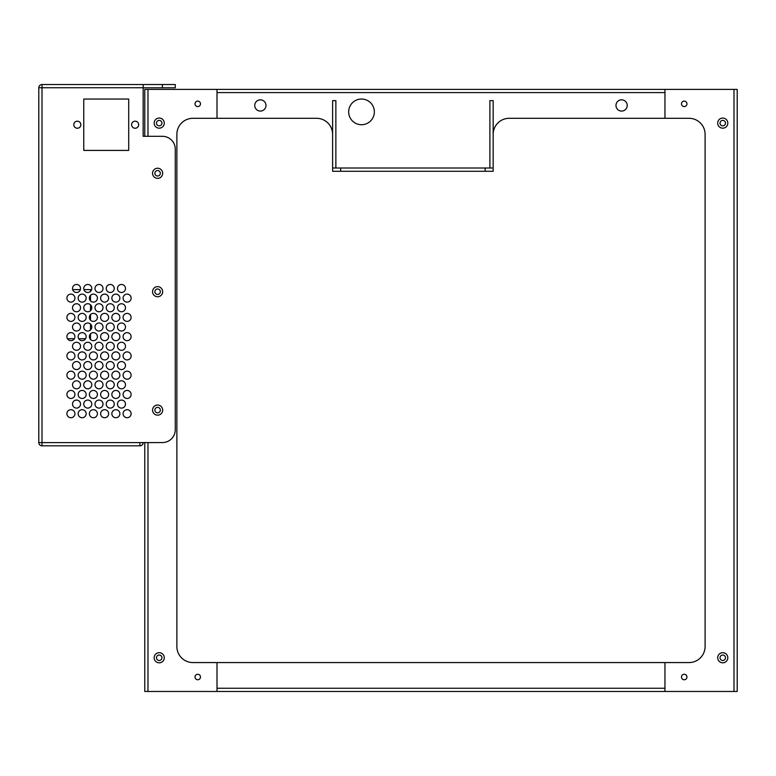 <?xml version="1.0" encoding="UTF-8"?>
<svg xmlns="http://www.w3.org/2000/svg" width="776" height="776" viewBox="0 0 776 776"><rect width="100%" height="100%" fill="white"/><g stroke="black" fill="none" stroke-linecap="round" stroke-linejoin="round"><path stroke-width="1.16" d="M332.613 168.014L493.158 168.014L493.158 171.283L332.613 171.283L332.613 100.638L335.872 100.638L335.872 168.014M316.55 118.301A16.053 16.053 0 0 1 332.613 134.355A16.053 16.053 0 0 0 316.55 118.301L192.933 118.301A16.053 16.053 0 0 0 176.87 134.355A16.053 16.053 0 0 1 192.933 118.301A16.053 16.053 0 0 0 176.87 134.355L176.87 646.515A16.053 16.053 0 0 0 192.933 662.568L217.008 662.568L217.008 691.465L252.336 691.465L220.219 691.465M664.954 118.301L664.954 89.395L733.989 89.395L733.989 691.465L664.954 691.465L664.954 662.568L689.03 662.568A16.053 16.053 0 0 0 705.093 646.515L705.093 134.355A16.053 16.053 0 0 0 689.03 118.301A16.053 16.053 0 0 1 705.093 134.355A16.053 16.053 0 0 0 689.03 118.301L509.221 118.301A16.053 16.053 0 0 0 493.158 134.355M489.899 168.014L489.899 100.638L493.158 100.638L493.158 168.014M254.741 105.458A5.616 5.616 0 0 0 263.171 110.318A5.616 5.616 0 0 0 263.171 100.589A5.616 5.616 0 0 0 254.741 105.458M348.666 111.88A12.843 12.843 0 0 0 367.931 122.996A12.843 12.843 0 0 0 367.931 100.754A12.843 12.843 0 0 0 348.666 111.88M615.979 105.458A5.616 5.616 0 0 0 624.408 110.318A5.616 5.616 0 0 0 624.408 100.589A5.616 5.616 0 0 0 615.979 105.458M664.954 89.395L217.008 89.395L217.008 118.301M42.011 84.535L143.162 84.535L42.011 84.535A3.211 3.211 0 0 0 38.8 87.746L38.8 442.611L42.011 442.611L42.011 84.535A3.211 3.211 0 0 0 38.8 87.746L143.162 87.746L143.162 136.314L144.763 136.314L144.763 89.395L217.008 89.395M139.893 445.822L139.893 442.611L42.011 442.611L42.011 445.822A3.211 3.211 0 0 1 38.8 442.611A3.211 3.211 0 0 0 42.011 445.822L139.952 445.822A3.211 3.211 0 0 0 143.162 442.611L144.763 442.562L144.763 691.465L664.954 691.465L252.336 691.465M192.933 118.301A16.053 16.053 0 0 0 176.87 134.355M176.87 646.515A16.053 16.053 0 0 0 192.933 662.568A16.053 16.053 0 0 1 176.87 646.515A16.053 16.053 0 0 0 192.933 662.568M159.216 120.387A2.726 2.726 0 0 0 156.849 124.48A2.726 2.726 0 0 0 161.573 124.48A2.726 2.726 0 0 0 159.216 120.387M159.216 655.022A2.726 2.726 0 0 0 156.849 659.115A2.726 2.726 0 0 0 161.573 659.115A2.726 2.726 0 0 0 159.216 655.022M159.216 652.694A5.054 5.054 0 0 0 154.831 660.279A5.054 5.054 0 0 0 163.59 660.279A5.054 5.054 0 0 0 159.216 652.694M159.216 118.059A5.054 5.054 0 0 0 154.831 125.644A5.054 5.054 0 0 0 163.59 125.644A5.054 5.054 0 0 0 159.216 118.059M197.744 101.123A2.726 2.726 0 0 0 195.387 105.216A2.726 2.726 0 0 0 200.111 105.216A2.726 2.726 0 0 0 197.744 101.123M197.744 674.286A2.726 2.726 0 0 0 195.387 678.379A2.726 2.726 0 0 0 200.111 678.379A2.726 2.726 0 0 0 197.744 674.286M737.2 98.794L737.2 691.465L737.2 89.395L733.989 89.395M737.2 614.408L737.2 630.461M737.2 272.425L737.2 256.371M737.2 137.323L737.2 147.44M737.2 183.883L737.2 194M737.2 243.286L737.2 253.403M733.989 691.465L737.2 691.465M689.03 662.568A16.053 16.053 0 0 0 705.093 646.515A16.053 16.053 0 0 1 689.03 662.568A16.053 16.053 0 0 0 705.093 646.515M705.093 134.355A16.053 16.053 0 0 0 689.03 118.301M722.747 662.811A5.054 5.054 0 0 0 727.131 655.225A5.054 5.054 0 0 0 718.372 655.225A5.054 5.054 0 0 0 722.747 662.811M722.747 128.176A5.054 5.054 0 0 0 727.131 120.59A5.054 5.054 0 0 0 718.372 120.59A5.054 5.054 0 0 0 722.747 128.176M722.747 660.483A2.726 2.726 0 0 0 725.114 656.389A2.726 2.726 0 0 0 720.39 656.389A2.726 2.726 0 0 0 722.747 660.483M722.747 125.848A2.726 2.726 0 0 0 725.114 121.754A2.726 2.726 0 0 0 720.39 121.754A2.726 2.726 0 0 0 722.747 125.848M684.219 679.747A2.726 2.726 0 0 0 686.585 675.653A2.726 2.726 0 0 0 681.852 675.653A2.726 2.726 0 0 0 684.219 679.747M684.219 106.574A2.726 2.726 0 0 0 686.585 102.481A2.726 2.726 0 0 0 681.852 102.481A2.726 2.726 0 0 0 684.219 106.574M629.627 691.465L661.744 691.465M217.008 662.568L664.954 662.568M143.162 87.746L143.162 84.535L175.269 84.535L175.269 87.795L143.162 87.795L143.162 136.314L162.426 136.314A12.843 12.843 0 0 1 175.269 149.157L175.269 429.72A12.843 12.843 0 0 1 162.426 442.562L139.893 442.611M99.008 311.768A4.016 4.016 0 0 0 102.481 305.744A4.016 4.016 0 0 0 95.535 305.744A4.016 4.016 0 0 0 99.008 311.768M93.392 321.4A4.016 4.016 0 0 0 96.864 315.376A4.016 4.016 0 0 0 89.909 315.376A4.016 4.016 0 0 0 93.392 321.4M104.624 321.4A4.016 4.016 0 0 0 108.106 315.376A4.016 4.016 0 0 0 101.152 315.376A4.016 4.016 0 0 0 104.624 321.4M115.867 321.4A4.016 4.016 0 0 0 119.339 315.376A4.016 4.016 0 0 0 112.384 315.376A4.016 4.016 0 0 0 115.867 321.4M127.099 321.4A4.016 4.016 0 0 0 130.581 315.376A4.016 4.016 0 0 0 123.626 315.376A4.016 4.016 0 0 0 127.099 321.4M121.483 311.768A4.016 4.016 0 0 0 124.955 305.744A4.016 4.016 0 0 0 118.01 305.744A4.016 4.016 0 0 0 121.483 311.768M110.25 311.768A4.016 4.016 0 0 0 113.723 305.744A4.016 4.016 0 0 0 106.768 305.744A4.016 4.016 0 0 0 110.25 311.768M121.483 331.032A4.016 4.016 0 0 0 124.955 325.008A4.016 4.016 0 0 0 118.01 325.008A4.016 4.016 0 0 0 121.483 331.032M110.25 331.032A4.016 4.016 0 0 0 113.723 325.008A4.016 4.016 0 0 0 106.768 325.008A4.016 4.016 0 0 0 110.25 331.032M99.008 331.032A4.016 4.016 0 0 0 102.481 325.008A4.016 4.016 0 0 0 95.535 325.008A4.016 4.016 0 0 0 99.008 331.032M99.008 350.296A4.016 4.016 0 0 0 102.481 344.272A4.016 4.016 0 0 0 95.535 344.272A4.016 4.016 0 0 0 99.008 350.296M93.392 340.664A4.016 4.016 0 0 0 96.864 334.64A4.016 4.016 0 0 0 89.909 334.64A4.016 4.016 0 0 0 93.392 340.664M104.624 340.664A4.016 4.016 0 0 0 108.106 334.64A4.016 4.016 0 0 0 101.152 334.64A4.016 4.016 0 0 0 104.624 340.664M115.867 340.664A4.016 4.016 0 0 0 119.339 334.64A4.016 4.016 0 0 0 112.384 334.64A4.016 4.016 0 0 0 115.867 340.664M110.25 350.296A4.016 4.016 0 0 0 113.723 344.272A4.016 4.016 0 0 0 106.768 344.272A4.016 4.016 0 0 0 110.25 350.296M121.483 350.296A4.016 4.016 0 0 0 124.955 344.272A4.016 4.016 0 0 0 118.01 344.272A4.016 4.016 0 0 0 121.483 350.296M127.099 340.664A4.016 4.016 0 0 0 130.581 334.64A4.016 4.016 0 0 0 123.626 334.64A4.016 4.016 0 0 0 127.099 340.664M127.099 398.466A4.016 4.016 0 0 0 130.581 392.443A4.016 4.016 0 0 0 123.626 392.443A4.016 4.016 0 0 0 127.099 398.466M115.867 398.466A4.016 4.016 0 0 0 119.339 392.443A4.016 4.016 0 0 0 112.384 392.443A4.016 4.016 0 0 0 115.867 398.466M99.008 388.825A4.016 4.016 0 0 0 102.481 382.81A4.016 4.016 0 0 0 95.535 382.81A4.016 4.016 0 0 0 99.008 388.825M127.099 379.192A4.016 4.016 0 0 0 130.581 373.178A4.016 4.016 0 0 0 123.626 373.178A4.016 4.016 0 0 0 127.099 379.192M115.867 379.192A4.016 4.016 0 0 0 119.339 373.178A4.016 4.016 0 0 0 112.384 373.178A4.016 4.016 0 0 0 115.867 379.192M104.624 379.192A4.016 4.016 0 0 0 108.106 373.178A4.016 4.016 0 0 0 101.152 373.178A4.016 4.016 0 0 0 104.624 379.192M93.392 379.192A4.016 4.016 0 0 0 96.864 373.178A4.016 4.016 0 0 0 89.909 373.178A4.016 4.016 0 0 0 93.392 379.192M110.25 369.56A4.016 4.016 0 0 0 113.723 363.546A4.016 4.016 0 0 0 106.768 363.546A4.016 4.016 0 0 0 110.25 369.56M121.483 369.56A4.016 4.016 0 0 0 124.955 363.546A4.016 4.016 0 0 0 118.01 363.546A4.016 4.016 0 0 0 121.483 369.56M87.766 369.56A4.016 4.016 0 0 0 91.248 363.546A4.016 4.016 0 0 0 84.293 363.546A4.016 4.016 0 0 0 87.766 369.56M99.008 369.56A4.016 4.016 0 0 0 102.481 363.546A4.016 4.016 0 0 0 95.535 363.546A4.016 4.016 0 0 0 99.008 369.56M82.149 379.192A4.016 4.016 0 0 0 85.622 373.178A4.016 4.016 0 0 0 78.677 373.178A4.016 4.016 0 0 0 82.149 379.192M70.907 379.192A4.016 4.016 0 0 0 74.389 373.178A4.016 4.016 0 0 0 67.434 373.178A4.016 4.016 0 0 0 70.907 379.192M76.533 369.56A4.016 4.016 0 0 0 80.006 363.546A4.016 4.016 0 0 0 73.051 363.546A4.016 4.016 0 0 0 76.533 369.56M115.867 359.928A4.016 4.016 0 0 0 119.339 353.904A4.016 4.016 0 0 0 112.384 353.904A4.016 4.016 0 0 0 115.867 359.928M104.624 359.928A4.016 4.016 0 0 0 108.106 353.904A4.016 4.016 0 0 0 101.152 353.904A4.016 4.016 0 0 0 104.624 359.928M93.392 359.928A4.016 4.016 0 0 0 96.864 353.904A4.016 4.016 0 0 0 89.909 353.904A4.016 4.016 0 0 0 93.392 359.928M127.099 359.928A4.016 4.016 0 0 0 130.581 353.904A4.016 4.016 0 0 0 123.626 353.904A4.016 4.016 0 0 0 127.099 359.928M76.533 331.032A4.016 4.016 0 0 0 80.006 325.008A4.016 4.016 0 0 0 73.051 325.008A4.016 4.016 0 0 0 76.533 331.032M87.766 331.032A4.016 4.016 0 0 0 91.248 325.008A4.016 4.016 0 0 0 84.293 325.008A4.016 4.016 0 0 0 87.766 331.032M70.907 340.664A4.016 4.016 0 0 0 74.389 334.64A4.016 4.016 0 0 0 67.434 334.64A4.016 4.016 0 0 0 70.907 340.664M82.149 340.664A4.016 4.016 0 0 0 85.622 334.64A4.016 4.016 0 0 0 78.677 334.64A4.016 4.016 0 0 0 82.149 340.664M70.907 321.4A4.016 4.016 0 0 0 74.389 315.376A4.016 4.016 0 0 0 67.434 315.376A4.016 4.016 0 0 0 70.907 321.4M82.149 321.4A4.016 4.016 0 0 0 85.622 315.376A4.016 4.016 0 0 0 78.677 315.376A4.016 4.016 0 0 0 82.149 321.4M70.907 359.928A4.016 4.016 0 0 0 74.389 353.904A4.016 4.016 0 0 0 67.434 353.904A4.016 4.016 0 0 0 70.907 359.928M82.149 359.928A4.016 4.016 0 0 0 85.622 353.904A4.016 4.016 0 0 0 78.677 353.904A4.016 4.016 0 0 0 82.149 359.928M87.766 350.296A4.016 4.016 0 0 0 91.248 344.272A4.016 4.016 0 0 0 84.293 344.272A4.016 4.016 0 0 0 87.766 350.296M76.533 350.296A4.016 4.016 0 0 0 80.006 344.272A4.016 4.016 0 0 0 73.051 344.272A4.016 4.016 0 0 0 76.533 350.296M76.533 311.768A4.016 4.016 0 0 0 80.006 305.744A4.016 4.016 0 0 0 73.051 305.744A4.016 4.016 0 0 0 76.533 311.768M87.766 311.768A4.016 4.016 0 0 0 91.248 305.744A4.016 4.016 0 0 0 84.293 305.744A4.016 4.016 0 0 0 87.766 311.768M70.907 417.73A4.016 4.016 0 0 0 74.389 411.707A4.016 4.016 0 0 0 67.434 411.707A4.016 4.016 0 0 0 70.907 417.73M87.766 408.098A4.016 4.016 0 0 0 91.248 402.075A4.016 4.016 0 0 0 84.293 402.075A4.016 4.016 0 0 0 87.766 408.098M76.533 408.098A4.016 4.016 0 0 0 80.006 402.075A4.016 4.016 0 0 0 73.051 402.075A4.016 4.016 0 0 0 76.533 408.098M93.392 417.73A4.016 4.016 0 0 0 96.864 411.707A4.016 4.016 0 0 0 89.909 411.707A4.016 4.016 0 0 0 93.392 417.73M82.149 417.73A4.016 4.016 0 0 0 85.622 411.707A4.016 4.016 0 0 0 78.677 411.707A4.016 4.016 0 0 0 82.149 417.73M87.766 388.825A4.016 4.016 0 0 0 91.248 382.81A4.016 4.016 0 0 0 84.293 382.81A4.016 4.016 0 0 0 87.766 388.825M76.533 388.825A4.016 4.016 0 0 0 80.006 382.81A4.016 4.016 0 0 0 73.051 382.81A4.016 4.016 0 0 0 76.533 388.825M70.907 398.466A4.016 4.016 0 0 0 74.389 392.443A4.016 4.016 0 0 0 67.434 392.443A4.016 4.016 0 0 0 70.907 398.466M93.392 398.466A4.016 4.016 0 0 0 96.864 392.443A4.016 4.016 0 0 0 89.909 392.443A4.016 4.016 0 0 0 93.392 398.466M82.149 398.466A4.016 4.016 0 0 0 85.622 392.443A4.016 4.016 0 0 0 78.677 392.443A4.016 4.016 0 0 0 82.149 398.466M104.624 417.73A4.016 4.016 0 0 0 108.106 411.707A4.016 4.016 0 0 0 101.152 411.707A4.016 4.016 0 0 0 104.624 417.73M110.25 408.098A4.016 4.016 0 0 0 113.723 402.075A4.016 4.016 0 0 0 106.768 402.075A4.016 4.016 0 0 0 110.25 408.098M99.008 408.098A4.016 4.016 0 0 0 102.481 402.075A4.016 4.016 0 0 0 95.535 402.075A4.016 4.016 0 0 0 99.008 408.098M104.624 398.466A4.016 4.016 0 0 0 108.106 392.443A4.016 4.016 0 0 0 101.152 392.443A4.016 4.016 0 0 0 104.624 398.466M110.25 388.825A4.016 4.016 0 0 0 113.723 382.81A4.016 4.016 0 0 0 106.768 382.81A4.016 4.016 0 0 0 110.25 388.825M115.867 417.73A4.016 4.016 0 0 0 119.339 411.707A4.016 4.016 0 0 0 112.384 411.707A4.016 4.016 0 0 0 115.867 417.73M127.099 417.73A4.016 4.016 0 0 0 130.581 411.707A4.016 4.016 0 0 0 123.626 411.707A4.016 4.016 0 0 0 127.099 417.73M121.483 408.098A4.016 4.016 0 0 0 124.955 402.075A4.016 4.016 0 0 0 118.01 402.075A4.016 4.016 0 0 0 121.483 408.098M121.483 388.825A4.016 4.016 0 0 0 124.955 382.81A4.016 4.016 0 0 0 118.01 382.81A4.016 4.016 0 0 0 121.483 388.825M82.149 302.126A4.016 4.016 0 0 0 85.622 296.112A4.016 4.016 0 0 0 78.677 296.112A4.016 4.016 0 0 0 82.149 302.126M70.907 302.126A4.016 4.016 0 0 0 74.389 296.112A4.016 4.016 0 0 0 67.434 296.112A4.016 4.016 0 0 0 70.907 302.126M93.392 302.126A4.016 4.016 0 0 0 96.864 296.112A4.016 4.016 0 0 0 89.909 296.112A4.016 4.016 0 0 0 93.392 302.126M127.099 302.126A4.016 4.016 0 0 0 130.581 296.112A4.016 4.016 0 0 0 123.626 296.112A4.016 4.016 0 0 0 127.099 302.126M115.867 302.126A4.016 4.016 0 0 0 119.339 296.112A4.016 4.016 0 0 0 112.384 296.112A4.016 4.016 0 0 0 115.867 302.126M104.624 302.126A4.016 4.016 0 0 0 108.106 296.112A4.016 4.016 0 0 0 101.152 296.112A4.016 4.016 0 0 0 104.624 302.126M121.483 292.494A4.016 4.016 0 0 0 124.955 286.48A4.016 4.016 0 0 0 118.01 286.48A4.016 4.016 0 0 0 121.483 292.494M110.25 292.494A4.016 4.016 0 0 0 113.723 286.48A4.016 4.016 0 0 0 106.768 286.48A4.016 4.016 0 0 0 110.25 292.494M99.008 292.494A4.016 4.016 0 0 0 102.481 286.48A4.016 4.016 0 0 0 95.535 286.48A4.016 4.016 0 0 0 99.008 292.494M76.533 292.494A4.016 4.016 0 0 0 80.006 286.48A4.016 4.016 0 0 0 73.051 286.48A4.016 4.016 0 0 0 76.533 292.494M87.766 292.494A4.016 4.016 0 0 0 91.248 286.48A4.016 4.016 0 0 0 84.293 286.48A4.016 4.016 0 0 0 87.766 292.494M77.328 128.244A3.521 3.521 0 0 0 80.384 122.957A3.521 3.521 0 0 0 74.283 122.957A3.521 3.521 0 0 0 77.328 128.244M83.75 150.408L83.75 99.037L128.709 99.037L128.709 150.408L83.75 150.408M157.606 415.16A5.054 5.054 0 0 0 161.99 407.575A5.054 5.054 0 0 0 153.231 407.575A5.054 5.054 0 0 0 157.606 415.16M157.606 296.752A5.054 5.054 0 0 0 161.99 289.167A5.054 5.054 0 0 0 153.231 289.167A5.054 5.054 0 0 0 157.606 296.752M157.606 178.344A5.054 5.054 0 0 0 161.99 170.759A5.054 5.054 0 0 0 153.231 170.759A5.054 5.054 0 0 0 157.606 178.344M135.131 128.244A3.521 3.521 0 0 0 138.186 122.957A3.521 3.521 0 0 0 132.075 122.957A3.521 3.521 0 0 0 135.131 128.244M83.915 289.603L90.501 289.603L90.501 291.427M90.501 295.336L90.501 300.904M90.501 304.803L90.501 310.691M90.501 314.6L90.501 320.168M90.501 324.077L90.501 329.955M90.501 333.864L90.501 338.734L89.958 338.734M72.672 289.603L80.384 289.603M157.606 412.832A2.726 2.726 0 0 0 159.972 408.739A2.726 2.726 0 0 0 155.249 408.739A2.726 2.726 0 0 0 157.606 412.832M157.606 294.424A2.726 2.726 0 0 0 159.972 290.331A2.726 2.726 0 0 0 155.249 290.331A2.726 2.726 0 0 0 157.606 294.424M157.606 176.016A2.726 2.726 0 0 0 159.972 171.923A2.726 2.726 0 0 0 155.249 171.923A2.726 2.726 0 0 0 157.606 176.016M85.573 338.734L78.725 338.734M74.341 338.734L67.483 338.734M340.635 171.283L340.635 168.014M485.136 168.014L485.136 171.283M664.954 92.606L217.008 92.606M147.974 89.395L147.974 136.314M147.974 442.562L147.974 691.465M664.954 688.254L217.008 688.254M162.426 84.535L162.426 87.795"/></g></svg>
